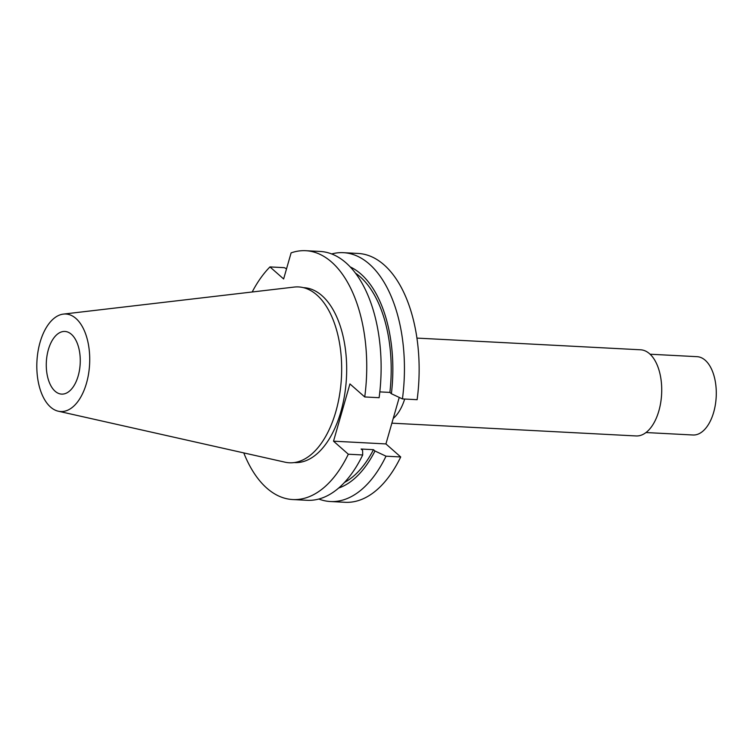 <?xml version="1.0" encoding="UTF-8"?>
<svg xmlns="http://www.w3.org/2000/svg" width="753" height="753" viewBox="0 0 753 753"><rect width="100%" height="100%" fill="white"/><g stroke="black" fill="none" stroke-linecap="round" stroke-linejoin="round"><path stroke-width="1.13" d="M330.416 501.526A124.593 67.29 93 0 0 386.007 456.186L400.718 456.958A124.593 67.29 93 0 1 345.128 502.298L330.416 501.526A124.593 67.29 93 0 1 318.858 499.032M400.718 456.958L385.922 443.931L399.25 397.433M358.146 253.45A124.593 67.29 93 0 1 417.134 399.692L402.431 398.921A124.593 67.29 93 0 0 343.434 252.679L358.146 253.45M416.927 338.097L640.615 349.797A43.128 23.296 -87 0 1 649.575 353.75A43.128 23.296 93 0 1 660.692 402.714A43.128 23.296 93 0 1 636.106 435.949L391.871 423.167M650.103 354.221L697.09 356.677A39.212 21.178 -87 0 1 705.241 360.273A39.212 21.178 93 0 1 715.35 404.785A39.212 21.178 93 0 1 692.995 434.999L645.999 432.542M55.11 391.24A31.372 16.942 93 0 1 47.025 355.632A31.372 16.942 93 0 1 64.909 331.452A31.372 16.942 93 0 1 71.431 334.332A31.372 16.942 93 0 1 79.517 369.939A31.372 16.942 93 0 1 61.633 394.111A31.372 16.942 93 0 1 55.11 391.24M58.31 411.213A48.832 26.374 93 0 0 88.176 376.086A48.832 26.374 93 0 0 75.968 318.491A48.832 26.374 -87 0 0 63.393 314.095A48.832 26.374 -87 0 0 37.65 353.835A48.832 26.374 -87 0 0 50.564 407.081A48.832 26.374 93 0 0 58.31 411.213L285.029 462.182A88.045 47.552 93 0 0 338.869 398.836A88.045 47.552 93 0 0 316.862 294.988A88.045 47.552 -87 0 0 294.197 287.072L63.393 314.095M303.44 287.655L303.817 287.674A87.574 47.298 -87 0 1 322.011 295.694A87.574 47.298 93 0 1 344.582 395.099A87.574 47.298 93 0 1 294.658 462.587L294.291 462.558M243.774 452.901A124.593 67.29 -87 0 0 292.729 499.55A124.593 67.29 -87 0 0 348.319 454.219L333.523 441.183L349.938 383.926L364.734 396.953A124.593 67.29 -87 0 0 305.746 250.702A124.593 67.29 -87 0 0 291.11 252.876L283.627 278.958L269.96 266.92A124.593 67.29 -87 0 0 252.189 291.995M331.687 253.949A124.593 67.29 93 0 1 343.434 252.679M386.007 456.186L374.966 451L373.469 449.682A110.286 59.553 93 0 1 344.469 482.457M338.634 488.066A113.308 61.191 -87 0 0 374.966 451M402.431 398.921L391.391 393.734A113.308 61.191 -87 0 0 350.211 266.92M391.391 393.734L389.885 392.417A110.286 59.553 93 0 0 355.425 273.113M348.319 454.219L362.701 454.972L362.607 450.36L361.111 449.033L373.469 449.682M379.813 391.889L389.885 392.417M362.701 454.972A124.593 67.29 93 0 1 307.111 500.303L292.729 499.55M305.746 250.702L320.129 251.455A124.593 67.29 93 0 1 379.117 397.706L364.734 396.953M269.96 266.92L284.333 267.673L286.545 268.793M385.922 443.931L333.523 441.183M404.681 399.043A43.128 23.296 93 0 1 393.226 418.461"/></g></svg>
